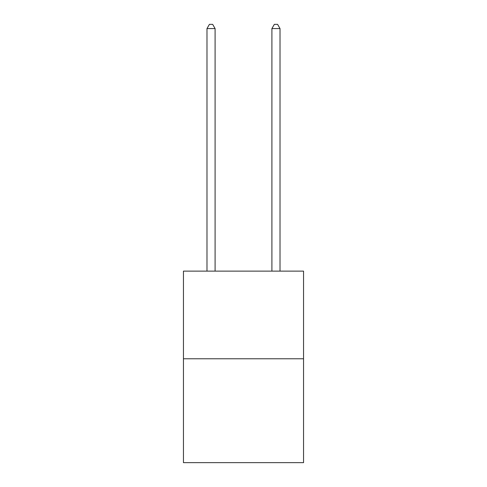 <?xml version="1.0" encoding="UTF-8"?>
<svg xmlns="http://www.w3.org/2000/svg" width="487" height="487" viewBox="0 0 487 487"><rect width="100%" height="100%" fill="white"/><g stroke="black" fill="none" stroke-linecap="round" stroke-linejoin="round"><path stroke-width="0.73" d="M303.553 358.773L303.553 271.125L183.447 271.125L183.447 462.65L303.553 462.65L303.553 358.773L183.447 358.773M215.096 271.125L215.096 28.569L206.981 28.569L206.981 271.125M206.981 28.569L209.416 24.35L212.661 24.35L215.096 28.569M280.019 271.125L280.019 28.569L271.904 28.569L271.904 271.125M271.904 28.569L274.339 24.35L277.584 24.35L280.019 28.569"/></g></svg>
